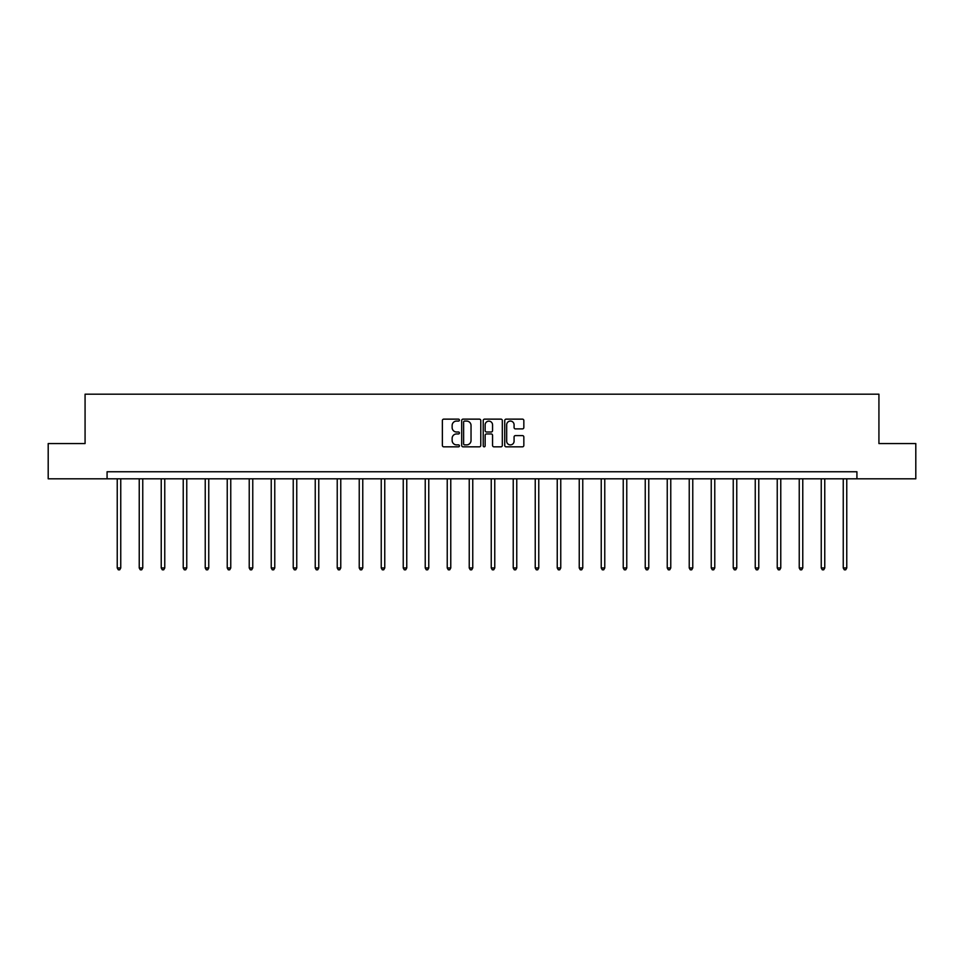 <?xml version="1.0" encoding="UTF-8"?>
<svg xmlns="http://www.w3.org/2000/svg" width="964" height="964" viewBox="0 0 964 964"><rect width="100%" height="100%" fill="white"/><g stroke="black" fill="none" stroke-linecap="round" stroke-linejoin="round"><path stroke-width="1.45" d="M459.43 420.099A0.964 0.964 0 0 0 458.466 419.135L443.765 419.135A1.386 1.386 0 0 0 442.38 420.521L442.38 445.44A1.386 1.386 0 0 0 443.765 446.826L458.466 446.826A0.964 0.964 0 0 0 459.43 445.85A0.964 0.964 0 0 0 458.466 444.886L456.562 444.886A4.434 4.434 0 0 1 452.14 440.452L452.14 438.379A4.434 4.434 0 0 1 456.562 433.945L458.466 433.945A0.964 0.964 0 0 0 459.43 432.981A0.964 0.964 0 0 0 458.466 432.005L456.562 432.005A4.434 4.434 0 0 1 452.14 427.582L452.14 425.51A4.434 4.434 0 0 1 456.562 421.075L458.466 421.075A0.964 0.964 0 0 0 459.43 420.099M522.452 428.896A1.386 1.386 0 0 0 523.838 427.51L523.838 420.521A1.386 1.386 0 0 0 522.452 419.135L506.124 419.135A1.386 1.386 0 0 0 504.738 420.521L504.738 445.44A1.386 1.386 0 0 0 506.124 446.826L522.452 446.826A1.386 1.386 0 0 0 523.838 445.44L523.838 436.993A1.386 1.386 0 0 0 522.452 435.608L515.463 435.608A1.386 1.386 0 0 0 514.077 436.993L514.077 441.187A3.699 3.699 0 0 1 510.378 444.886A3.699 3.699 0 0 1 506.678 441.187L506.678 424.775A3.699 3.699 0 0 1 510.378 421.075A3.699 3.699 0 0 1 514.077 424.775L514.077 427.51A1.386 1.386 0 0 0 515.463 428.896L522.452 428.896M107.076 478.819L48.2 478.819L48.2 443.561L85.073 443.561L85.073 394.192L878.927 394.192L878.927 443.561L915.8 443.561L915.8 478.819L856.924 478.819L856.924 471.758L107.076 471.758L107.076 478.819L856.924 478.819M480.783 420.521A1.386 1.386 0 0 0 479.409 419.135L463.069 419.135A1.386 1.386 0 0 0 461.684 420.521L461.684 445.44A1.386 1.386 0 0 0 463.069 446.826L479.409 446.826A1.386 1.386 0 0 0 480.783 445.44L480.783 420.521M484.591 419.135L500.931 419.135A1.386 1.386 0 0 1 502.316 420.521L502.316 445.44A1.386 1.386 0 0 1 500.931 446.826L493.942 446.826A1.386 1.386 0 0 1 492.556 445.44L492.556 435.33A1.386 1.386 0 0 0 491.17 433.945L486.531 433.945A1.386 1.386 0 0 0 485.145 435.33L485.145 445.85A0.964 0.964 0 0 1 484.181 446.826A0.964 0.964 0 0 1 483.217 445.85L483.217 420.521A1.386 1.386 0 0 1 484.591 419.135M464.588 421.075A0.964 0.964 0 0 0 463.624 422.039L463.624 443.91A0.964 0.964 0 0 0 464.588 444.886L466.6 444.886A4.434 4.434 0 0 0 471.034 440.452L471.034 425.51A4.434 4.434 0 0 0 466.6 421.075L464.588 421.075M492.556 424.847A3.699 3.699 0 0 0 488.856 421.148A3.699 3.699 0 0 0 485.145 424.847L485.145 430.631A1.386 1.386 0 0 0 486.531 432.005L491.17 432.005A1.386 1.386 0 0 0 492.556 430.631L492.556 424.847M117.234 478.819L117.234 567.965L120.753 567.965L120.753 478.819M120.753 567.965L119.705 569.808L118.295 569.808L117.234 567.965M139.238 478.819L139.238 567.965L142.756 567.965L142.756 478.819M142.756 567.965L141.696 569.808L140.286 569.808L139.238 567.965M161.229 478.819L161.229 567.965L164.76 567.965L164.76 478.819M164.76 567.965L163.699 569.808L162.289 569.808L161.229 567.965M183.232 478.819L183.232 567.965L186.763 567.965L186.763 478.819M186.763 567.965L185.703 569.808L184.293 569.808L183.232 567.965M205.236 478.819L205.236 567.965L208.754 567.965L208.754 478.819M208.754 567.965L207.706 569.808L206.296 569.808L205.236 567.965M227.239 478.819L227.239 567.965L230.758 567.965L230.758 478.819M230.758 567.965L229.697 569.808L228.287 569.808L227.239 567.965M249.23 478.819L249.23 567.965L252.761 567.965L252.761 478.819M252.761 567.965L251.7 569.808L250.291 569.808L249.23 567.965M271.233 478.819L271.233 567.965L274.764 567.965L274.764 478.819M274.764 567.965L273.704 569.808L272.294 569.808L271.233 567.965M293.237 478.819L293.237 567.965L296.755 567.965L296.755 478.819M296.755 567.965L295.707 569.808L294.297 569.808L293.237 567.965M315.24 478.819L315.24 567.965L318.759 567.965L318.759 478.819M318.759 567.965L317.698 569.808L316.288 569.808L315.24 567.965M337.231 478.819L337.231 567.965L340.762 567.965L340.762 478.819M340.762 567.965L339.702 569.808L338.292 569.808L337.231 567.965M359.235 478.819L359.235 567.965L362.765 567.965L362.765 478.819M362.765 567.965L361.705 569.808L360.295 569.808L359.235 567.965M381.238 478.819L381.238 567.965L384.757 567.965L384.757 478.819M384.757 567.965L383.708 569.808L382.298 569.808L381.238 567.965M403.241 478.819L403.241 567.965L406.76 567.965L406.76 478.819M406.76 567.965L405.699 569.808L404.29 569.808L403.241 567.965M425.232 478.819L425.232 567.965L428.763 567.965L428.763 478.819M428.763 567.965L427.703 569.808L426.293 569.808L425.232 567.965M447.236 478.819L447.236 567.965L450.766 567.965L450.766 478.819M450.766 567.965L449.706 569.808L448.296 569.808L447.236 567.965M469.239 478.819L469.239 567.965L472.758 567.965L472.758 478.819M472.758 567.965L471.709 569.808L470.299 569.808L469.239 567.965M491.242 478.819L491.242 567.965L494.761 567.965L494.761 478.819M494.761 567.965L493.701 569.808L492.291 569.808L491.242 567.965M513.234 478.819L513.234 567.965L516.764 567.965L516.764 478.819M516.764 567.965L515.704 569.808L514.294 569.808L513.234 567.965M535.237 478.819L535.237 567.965L538.768 567.965L538.768 478.819M538.768 567.965L537.707 569.808L536.297 569.808L535.237 567.965M557.24 478.819L557.24 567.965L560.759 567.965L560.759 478.819M560.759 567.965L559.71 569.808L558.301 569.808L557.24 567.965M579.244 478.819L579.244 567.965L582.762 567.965L582.762 478.819M582.762 567.965L581.702 569.808L580.292 569.808L579.244 567.965M601.235 478.819L601.235 567.965L604.765 567.965L604.765 478.819M604.765 567.965L603.705 569.808L602.295 569.808L601.235 567.965M623.238 478.819L623.238 567.965L626.769 567.965L626.769 478.819M626.769 567.965L625.708 569.808L624.298 569.808L623.238 567.965M645.241 478.819L645.241 567.965L648.76 567.965L648.76 478.819M648.76 567.965L647.712 569.808L646.302 569.808L645.241 567.965M667.245 478.819L667.245 567.965L670.763 567.965L670.763 478.819M670.763 567.965L669.703 569.808L668.293 569.808L667.245 567.965M689.236 478.819L689.236 567.965L692.767 567.965L692.767 478.819M692.767 567.965L691.706 569.808L690.296 569.808L689.236 567.965M711.239 478.819L711.239 567.965L714.77 567.965L714.77 478.819M714.77 567.965L713.709 569.808L712.3 569.808L711.239 567.965M733.243 478.819L733.243 567.965L736.761 567.965L736.761 478.819M736.761 567.965L735.713 569.808L734.303 569.808L733.243 567.965M755.246 478.819L755.246 567.965L758.764 567.965L758.764 478.819M758.764 567.965L757.704 569.808L756.294 569.808L755.246 567.965M777.237 478.819L777.237 567.965L780.768 567.965L780.768 478.819M780.768 567.965L779.707 569.808L778.297 569.808L777.237 567.965M799.24 478.819L799.24 567.965L802.771 567.965L802.771 478.819M802.771 567.965L801.711 569.808L800.301 569.808L799.24 567.965M821.244 478.819L821.244 567.965L824.762 567.965L824.762 478.819M824.762 567.965L823.714 569.808L822.304 569.808L821.244 567.965M843.247 478.819L843.247 567.965L846.766 567.965L846.766 478.819M846.766 567.965L845.705 569.808L844.295 569.808L843.247 567.965"/></g></svg>
